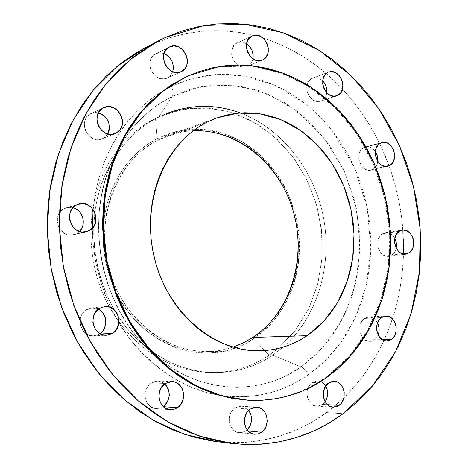 <?xml version="1.0" encoding="UTF-8"?>
<svg xmlns="http://www.w3.org/2000/svg" width="468" height="468" viewBox="0 0 468 468"><rect width="100%" height="100%" fill="white"/><g stroke="black" fill="none" stroke-linecap="round" stroke-linejoin="round"><path stroke-width="0.35" stroke-dasharray="2.34 1.75" d="M311.793 78.46C301 83.409 309.681 105.645 320.644 101.246L335.375 96.168L320.106 101.41L316.216 101.445L312.402 99.678L309.266 96.361L307.277 92.003L306.756 87.27L307.78 82.906L308.827 81.075L311.793 78.46L315.52 77.553L317.491 77.793L319.428 78.478L322.68 80.824C319.556 77.846 316.239 76.922 312.729 78.045L327.711 72.569L311.793 78.46M363.46 147.683C353.767 152.621 360.688 173.189 370.984 170.13L373.177 169.235L385.345 166.409L369.656 170.311L365.917 169.586L362.536 167.164L360.027 163.402L358.786 158.88L359.009 154.3L360.652 150.368L363.46 147.683L365.169 146.946L367 146.654L370.72 147.42L372.481 148.45L375.371 151.492C372.569 147.648 369.234 146.115 365.368 146.893L363.46 147.683L380.086 143.337L363.46 147.683M382.321 233.813C373.329 238.891 378.793 258.155 388.674 256.283L391.962 255.048L402.24 253.767L391.962 255.048L388.487 256.3L386.632 256.253L383.04 254.814L380.069 251.778L378.173 247.619L377.653 242.974L378.583 238.557L380.817 235.047L382.321 233.813L385.813 232.608L387.668 232.678L391.236 234.152L392.81 235.498L394.863 238.352C392.453 234.187 389.271 232.292 385.322 232.666L382.321 233.813L399.309 231.233L382.321 233.813M364.531 318.462C355.815 323.768 360.144 342.196 369.895 341.347L374.412 339.815L382.28 339.622L374.412 339.815L370.831 341.271L368.924 341.312L365.233 340.002L362.179 337.03L360.237 332.847L359.711 328.097L360.676 323.511L362.981 319.802L366.269 317.532L368.129 317.052L370.036 317.041L373.698 318.386L375.318 319.691L377.565 322.78C375.406 318.901 372.464 316.976 368.731 317L364.531 318.462L381.467 317.591L364.531 318.462M312.168 382.537C303.311 388.095 306.832 406.201 316.76 406.183L322.563 404.422L327.618 404.709L322.563 404.422L320.72 405.475L316.719 406.183L312.794 404.955L311.056 403.656L309.559 401.965L307.511 397.683L306.979 392.751L308.032 387.943L310.506 383.994L312.168 382.537L315.999 380.94L320.03 381.256L321.92 382.128L323.64 383.427L325.71 386.03C323.669 382.76 320.966 381.028 317.591 380.835L312.168 382.537L328.577 383.023L312.168 382.537M234.831 408.002C225.436 413.782 228.589 432.139 239.066 432.625L242.623 432.327L245.952 430.741L248.128 430.958L245.952 430.741L241.792 432.52L239.587 432.666L235.34 431.438L233.462 430.11L230.566 426.266L229.168 421.37L229.495 416.169L230.297 413.712L233.017 409.547L234.831 408.002L239.008 406.277L243.378 406.552L245.425 407.435L248.724 410.325C246.706 407.803 244.214 406.417 241.242 406.165L234.831 408.002L250.228 409.079L234.831 408.002M164.713 383.877L161.448 381.859L158.301 381.11L151.246 382.923L165.315 383.456L151.246 382.923C140.85 388.885 144.442 408.295 155.984 408.558L159.67 408.225L163.396 406.68L158.599 408.453L156.207 408.576L153.843 408.172L149.584 405.844L146.472 401.825L145.513 399.362L144.963 394.009L146.285 388.791L149.269 384.503L153.446 381.806L158.172 381.098L162.729 382.473L164.73 383.889M98.374 309.132L91.751 307.862L86.796 309.477L99.678 308.254L86.796 309.477C74.903 315.607 80.397 337.13 93.501 335.808L100.667 334L99.204 334.07L94.419 335.731L91.886 335.772L87.036 334.251L84.907 332.748L83.082 330.823L80.642 325.997L80.116 323.294L80.566 317.819L82.918 312.963L86.796 309.477L91.605 307.874L94.132 307.868L98.941 309.436M64.081 208.629C50.579 214.876 59.471 238.984 73.675 234.778L83.082 232.093L71.744 235.076L66.661 234.38L64.274 233.251L60.273 229.653L58.822 227.319L57.283 222.037L57.266 219.287L58.722 214.128L61.952 210.056L66.444 207.693L68.954 207.271L72.967 207.698L66.257 207.745L64.081 208.629L76.442 204.978L64.081 208.629M90.827 113.578C76.664 119.627 88.236 145.203 102.17 138.797L114.268 133.901L100.719 139.265L95.823 139.4L93.384 138.692L88.984 135.849L85.79 131.49L84.807 128.946L84.263 123.628L85.662 118.679L88.774 114.865L93.114 112.77L95.536 112.472L98.403 112.782L94.63 112.525L90.827 113.578L103.557 107.769L90.827 113.578M237.095 42.962C224.909 48.128 235.445 72.13 247.315 66.38L261.869 60.22L245.881 66.842L241.681 66.807L237.586 64.9L234.222 61.407L232.11 56.868L231.642 54.411L231.952 49.626L233.871 45.601L235.345 44.08L237.095 42.962L241.119 42.102L243.243 42.383L246.589 43.828C243.401 41.904 240.283 41.593 237.223 42.898L251.989 36.077L237.095 42.962M155.932 53.797L155.657 53.925C142.488 59.845 154.475 84.661 167.228 78.033L180.964 71.744L165.303 78.682L160.735 78.677L156.294 76.711L152.662 73.084L150.404 68.351L149.865 63.238L151.141 58.535L152.404 56.569L155.932 53.797L160.319 52.866L164.046 53.574L159.886 52.872L155.932 53.797L169.1 47.128L155.932 53.797M219.51 395.203C259.717 401.357 289.201 388.153 308.488 374.804C306.511 370.948 304.042 368.316 301.082 366.906L286.902 375.33L278.706 379.045L269.714 382.262L259.91 384.831L249.274 386.568L237.832 387.282L225.64 386.761L212.794 384.784L199.438 381.145L185.784 375.652L172.078 368.158L158.64 358.582L145.811 346.923L136.305 336.258L127.583 324.447L119.814 311.624L113.133 297.976L107.646 283.707L103.428 269.041L100.515 254.206L98.888 239.423L98.508 224.915L99.298 210.857L101.158 197.408L103.966 184.69L107.593 172.797L111.91 161.788L119.375 147.034L127.7 134.298L136.545 123.499L141.067 118.778L150.175 110.588L159.214 103.908L172.335 96.309C173.605 93.963 173.306 90.663 171.434 86.41L163.724 90.529M162.279 91.377C135.796 106.915 100.064 143.582 93.114 209.448M92.331 228.208C92.529 267.766 107.231 311.144 132.321 342.079C159.418 372.703 187.925 390.318 217.86 394.922M240.277 112.917C212.688 102.954 185.468 104.352 158.617 117.111L172.335 96.309L200.286 86.773L229.273 84.854L257.845 90.312L284.684 102.58L308.652 120.849L328.811 144.144L344.401 171.352L354.861 201.287L359.81 232.707L359.032 264.338L352.503 294.863L340.382 322.99L323.043 347.414L301.082 366.906L272.715 355.165L283.163 347.145C317.099 317.403 332.374 266.456 323.698 218.679C314.882 170.931 282.543 128.7 240.277 112.917C282.543 128.7 314.882 170.931 323.698 218.679C332.374 266.456 317.099 317.403 283.163 347.145L272.715 355.165L269.123 355.189L253.492 338.768L270.369 324.494L283.813 306.4L293.307 285.404L298.508 262.489L299.257 238.692L295.554 215.034L287.563 192.547L275.605 172.201L260.149 154.926L241.833 141.552L221.417 132.795L199.818 129.209L178.051 131.128L157.225 138.645L155.481 118.363L179.39 109.892L204.282 107.675L228.969 111.577L252.369 121.206L273.511 135.954L291.582 155.072L305.92 177.682L316.017 202.831L321.51 229.501L322.189 256.639L317.988 283.181L309.015 308.043L295.524 330.168L277.974 348.537L269.123 355.189L277.974 348.537L295.15 330.66L308.465 309.178L317.497 285.047L321.996 259.243L321.849 232.766L317.105 206.616L307.932 181.777L294.653 159.19L277.711 139.762L257.698 124.318L235.34 113.589L211.495 108.19L187.141 108.529L163.361 114.812L155.481 118.363L163.361 114.812M216.397 441.587C257.593 445.729 294.278 436.065 326.448 412.589L343.085 413.712L326.448 412.589L343.857 397.935C381.829 359.231 401.714 311.126 403.515 253.603M402.895 229.999C401.193 207.95 396.583 186.551 389.06 165.801C378.442 136.779 362.934 111.22 342.523 89.125C319.86 64.871 293.325 47.818 262.922 37.955C225.629 26.325 188.522 28.571 151.609 44.694L165.251 37.528L144.378 48.257M247.519 400.222C276.559 401.445 302.697 393.84 325.927 377.407L326.857 377.43L325.927 377.407L349.578 355.984L368.24 329.285L381.303 298.637L388.405 265.414L389.394 230.981L384.298 196.718L373.335 163.946L356.885 133.983L335.509 108.079L309.962 87.417L281.192 73.084L250.357 65.988L218.825 66.813L188.136 75.915M236.047 346.039L227.05 348.894L217.76 350.719L208.266 351.491L198.66 351.181L189.031 349.777L179.484 347.285L170.118 343.711L161.033 339.078L152.322 333.421L144.085 326.793L136.416 319.246L129.408 310.863L123.142 301.731L117.684 291.938L113.104 281.59L109.459 270.802L106.792 259.693L105.124 248.379L104.481 237.001L104.867 225.675L106.277 214.525L108.681 203.679L112.057 193.249L116.356 183.345L121.522 174.078L127.495 165.526L134.199 157.786L141.558 150.918L149.485 144.992L157.897 140.043L166.696 136.124L175.792 133.245L185.094 131.426L193.36 130.701C184.644 131.034 176.126 132.707 167.813 135.708L157.897 140.043L206.365 122.476L157.897 140.043C118.597 159.81 95.735 213.975 107.868 264.73C119.72 315.567 163.899 352.503 207.324 351.509C216.169 351.369 224.722 349.912 232.988 347.133M247.566 400.222L260.723 400.269L274.757 398.742L288.411 395.618L301.567 390.967L314.104 384.871L325.927 377.407L336.937 368.679L347.057 358.78L356.224 347.823L364.361 335.925L371.434 323.189L377.389 309.74L382.204 295.694L385.843 281.169L388.3 266.28L389.563 251.158L389.628 235.907L388.504 220.65L386.194 205.505L382.73 190.587L378.126 176.009L372.423 161.881L365.648 148.315L357.856 135.427L349.087 123.318L339.417 112.092L328.899 101.854L317.608 92.699L305.633 84.726L293.062 78.016L279.987 72.651L266.514 68.714L252.767 66.257L238.855 65.344L224.915 66.011L211.074 68.293L197.473 72.201L188.271 75.851M216.596 441.611L228.402 442.588L246.156 442.348L263.542 440.09L280.408 435.883L296.601 429.829L311.986 422.025L326.448 412.589L339.873 401.649L352.182 389.341L363.291 375.786L373.136 361.132L381.66 345.519L388.826 329.086L394.6 311.975L398.958 294.325L401.883 276.266L403.375 257.95L403.428 239.499L402.047 221.06L399.257 202.755L395.074 184.72L389.528 167.088L382.649 149.982L374.482 133.538L365.075 117.872L354.492 103.124L342.787 89.406L330.034 76.846L316.327 65.561L301.743 55.669L286.393 47.274L270.387 40.488L253.843 35.404L236.902 32.111L219.708 30.683L202.41 31.192L185.182 33.678L168.188 38.177L151.609 44.694L144.571 48.151M326.763 92.81L325.845 96.238L324.821 98.069L321.89 100.702C324.622 99.117 326.249 96.484 326.763 92.81M377.758 161.396L376.915 164.689L375.95 166.532L373.177 169.235C375.74 167.591 377.266 164.982 377.758 161.396M396.267 248.221L394.7 252.194L391.962 255.048L394.688 252.211L396.267 248.221M378.15 334.901L375.944 338.458L374.412 339.815L378.15 334.901M325.213 401.684L322.563 404.422L325.213 401.684M247.139 429.776L245.952 430.741L247.139 429.776M103.024 330.56L101.275 332.52M99.918 333.608L99.204 334.07L99.918 333.608M79.49 231.479L76.594 233.655L79.49 231.479M107.698 133.977L105.013 137.124L102.983 138.429L107.698 133.977M253.012 58.822L250.994 63.478L247.818 66.146C250.561 64.695 252.293 62.25 253.012 58.822M172.727 71.721L170.89 75.143L167.409 77.945L170.644 75.442L172.727 71.721M308.488 374.804L296.981 381.976L284.79 387.826L272.007 392.283L258.745 395.261L245.127 396.706L231.274 396.571L217.333 394.822L203.44 391.447L189.751 386.445L176.407 379.84L163.572 371.674L151.386 362.016L140.014 350.953L129.583 338.586L120.229 325.049L112.074 310.489L105.224 295.062L99.766 278.951L95.764 262.349L93.278 245.443L92.336 228.437L92.933 211.536L95.062 194.94L98.689 178.829L103.75 163.396L110.173 148.812L117.872 135.223L126.74 122.768L136.662 111.571L147.502 101.731L159.143 93.319L171.434 86.41L184.24 81.028L197.426 77.208L210.846 74.95L224.371 74.242L237.873 75.061L251.222 77.366L264.303 81.11L277.003 86.223L289.224 92.646L300.86 100.292L311.834 109.085L322.06 118.93L331.461 129.73L339.979 141.394L347.554 153.82L354.136 166.895L359.676 180.525L364.133 194.594L367.491 208.991L369.708 223.61L370.779 238.341L370.685 253.059L369.427 267.667L367.006 282.034L363.425 296.051L358.71 309.605L352.884 322.575L345.969 334.854L338.019 346.326L329.08 356.879L319.217 366.403L308.488 374.804L324.891 361.167L341.032 342.248L355.487 317.152L366.222 285.55L370.849 248.204L367.175 207.406L354.136 166.895L332.438 130.964L304.569 103.077L273.891 84.831L243.559 75.863L215.771 74.511L191.64 78.682L171.434 86.41C173.306 90.663 173.605 93.963 172.335 96.309L158.617 117.111C140.546 126.249 125.617 140.166 113.823 158.857L105.353 175.02C81.906 226.26 94.91 297.274 134.989 336.878L148.637 348.988C187.083 378.846 237.334 379.647 272.715 355.165L301.082 366.906C259.149 396.928 197.49 394.109 152.995 353.79L145.811 346.923C100.111 301.825 85.153 220.159 111.91 161.788L116.193 152.825C130.063 126.916 148.771 108.079 172.335 96.309L191.272 88.961L213.929 84.93L240.055 86.053L268.62 94.343L297.56 111.384L323.891 137.551L344.401 171.352L356.715 209.512L360.155 247.958L355.738 283.134L345.542 312.864L331.847 336.428L316.573 354.159L301.082 366.906C304.042 368.316 306.511 370.948 308.488 374.804M272.715 355.165C255.089 367.006 235.509 372.85 213.975 372.686C190.821 372.159 169.042 364.262 148.637 348.988C93.618 309.272 76.442 215.496 113.823 158.857C125.617 140.166 140.546 126.249 158.617 117.111L155.481 118.363C140.634 125.845 127.811 136.691 117.012 150.901C81.76 195.77 82.146 272.979 119.03 321.803C129.133 335.562 140.932 346.73 154.434 355.3C172.364 366.444 191.079 372.218 210.571 372.622C232.029 372.785 251.544 366.97 269.123 355.189L272.715 355.165M269.123 355.189C236.521 377.565 191.418 378.951 154.434 355.3C140.932 346.73 129.133 335.562 119.03 321.803C82.146 272.979 81.76 195.77 117.012 150.901C127.811 136.691 140.634 125.845 155.481 118.363L157.225 138.645C125.014 154.721 102.439 193.869 103.001 236.352C103.135 251.486 105.826 266.157 111.062 280.355C133.784 345.226 207.57 371.75 253.492 338.768L269.123 355.189M157.225 138.645L148.689 143.653L140.646 149.655L133.181 156.616L126.378 164.461L120.311 173.131L115.069 182.532L110.705 192.57L107.277 203.147L104.832 214.151L103.405 225.465L103.007 236.954L103.656 248.502L105.347 259.974L108.055 271.247L111.758 282.186L116.403 292.687L121.943 302.62L128.302 311.887L135.416 320.387L143.196 328.033L151.55 334.755L160.389 340.488L169.609 345.179L179.109 348.8L188.791 351.322L198.555 352.732L208.295 353.036L217.918 352.252L227.337 350.392L236.457 347.496L245.203 343.606L253.492 338.768L261.255 333.046L268.433 326.506L274.968 319.205L280.806 311.232L285.907 302.656L290.236 293.553L293.764 284.017L296.46 274.119L298.315 263.958L299.315 253.615L299.461 243.173L298.748 232.725L297.186 222.353L294.787 212.139L291.57 202.176L287.563 192.547L282.795 183.327L277.302 174.593L271.124 166.432L264.309 158.909L256.914 152.1L248.994 146.063L240.611 140.862L231.835 136.557L222.739 133.199L213.402 130.824L203.913 129.466L194.349 129.162L184.807 129.923L175.377 131.76L166.146 134.673L157.225 138.645M320.644 101.246L336.667 95.858M370.984 170.13L387.732 166.245M388.674 256.283L405.75 254.165M369.895 341.347L386.931 340.956M316.76 406.183L333.269 407.172M239.066 432.625L254.563 434.251M155.984 408.558L170.165 409.693M93.501 335.808L106.534 335.223M73.675 234.778L86.241 231.759M102.17 138.797L115.122 133.596M247.315 66.38L262.39 60.021M155.657 53.925L169.375 46.981M167.228 78.033L181.157 71.662M134.989 336.878L145.811 346.923C100.263 302.094 85.205 219.849 111.91 161.788L105.353 175.02M207.324 351.509L259.436 350.813M167.813 135.708L216.737 117.913M213.975 372.686L210.571 372.622M237.223 42.898L252.112 36.018M91.044 113.478L103.756 107.675M66.257 207.745L78.659 204.077M91.751 307.862L104.709 306.604M157.763 381.081L171.943 381.566M241.242 406.165L256.727 407.195M317.591 380.835L334.035 381.274M368.731 317L385.673 316.105M385.322 232.666L402.334 230.063M365.368 146.893L381.999 142.535M312.729 78.045L328.653 72.148"/><path stroke-width="0.7" d="M337.966 95.296L336.703 95.846C325.617 100.304 316.795 77.583 327.711 72.569L324.71 75.225L322.949 79.227L322.698 83.959L323.996 88.692L326.652 92.693L330.244 95.349L334.216 96.256L337.966 95.296L340.92 92.617L342.646 88.633L342.886 83.947L341.599 79.262L338.99 75.289L335.439 72.616L331.479 71.657L328.653 72.148C339.774 67.392 348.859 90.084 337.966 95.296L335.375 96.168L337.966 95.296M380.086 143.337L378.548 144.513L376.254 147.946L375.301 152.375L375.839 157.108L377.775 161.419L380.817 164.642L382.613 165.684L386.392 166.432L389.949 165.339L387.732 166.245C377.331 169.346 370.299 148.35 380.086 143.337L382.017 142.535C392.453 139.177 399.719 160.138 389.949 165.339L392.746 162.589L394.366 158.594L394.565 153.972L393.325 149.403L390.821 145.583L387.428 143.085L383.661 142.295L380.086 143.337M385.345 166.409L389.949 165.339L385.345 166.409M409.09 252.907L405.768 254.159C395.782 256.06 390.224 236.399 399.309 231.233L396.513 234.123L394.887 238.241L394.682 242.956L395.94 247.543L398.455 251.287L400.07 252.656L403.703 254.13L407.394 253.767L410.588 251.638L412.805 248.063L413.712 243.594L413.18 238.902L412.39 236.691L409.909 232.97L406.557 230.619L402.837 230.004L399.309 231.233L402.334 230.063C412.372 227.922 418.158 247.554 409.09 252.907L402.24 253.767L409.09 252.907M391.494 339.394L386.931 340.956C377.068 341.815 372.663 323.002 381.467 317.591L378.589 320.703L376.904 325.014L376.687 329.876L377.149 332.274L379.121 336.545L382.216 339.581L385.948 340.915L389.75 340.359L391.494 339.394L394.337 336.264L395.981 331.97L396.185 327.161L394.922 322.557L392.377 318.854L390.733 317.52L388.931 316.602L385.1 316.157L381.467 317.591L385.708 316.099C395.647 314.982 400.304 333.783 391.494 339.394L382.28 339.622L391.494 339.394M339.142 405.37L333.274 407.172C323.218 407.195 319.621 388.697 328.577 383.023L325.488 386.369L323.675 390.932L323.411 396.004L323.891 398.49L325.968 402.872L329.25 405.92L333.228 407.172L337.282 406.446L340.803 403.866L342.19 402L343.962 397.467L344.208 392.441L342.886 387.691L340.195 383.924L338.458 382.596L336.539 381.707L332.461 381.385L328.577 383.023L334.07 381.28C344.226 380.964 348.122 399.479 339.142 405.37L327.618 404.709L339.142 405.37M261.542 432.321L258.172 433.947L254.563 434.251C243.933 433.772 240.704 414.993 250.228 409.079L246.841 412.63L244.828 417.433L244.507 422.75L245.01 425.342L245.928 427.758L248.871 431.683L252.878 433.924L257.33 434.14L259.512 433.473L263.355 430.724L266.058 426.471L267.216 421.352L266.661 416.151L265.754 413.759L264.473 411.635L260.974 408.488L256.698 407.189L254.463 407.312L250.228 409.079L256.733 407.195C267.515 407.312 271.118 426.161 261.542 432.321L248.128 430.958L261.542 432.321M177.413 407.745L173.909 409.342L170.165 409.693C158.436 409.43 154.762 389.563 165.315 383.456L161.612 387.1L159.383 392.061L158.985 397.578L160.489 402.802L163.654 406.914L165.719 408.353L170.393 409.711L175.196 408.915L177.413 407.745L181.063 404.077L183.234 399.145L183.608 393.687L182.134 388.528L180.759 386.305L176.992 382.994L174.739 382.028L169.931 381.683L165.315 383.456L171.943 381.566C183.883 381.344 188.06 401.357 177.413 407.745L163.396 406.68L177.413 407.745M99.678 308.254L95.729 311.823L93.343 316.795L92.892 322.399L93.43 325.172L95.922 330.11L99.953 333.625L102.352 334.673L107.464 335.146L112.332 333.444L106.534 335.223C93.202 336.568 87.58 314.531 99.678 308.254L104.721 306.604C118.275 304.604 124.558 326.845 112.332 333.444L116.216 329.846L118.544 324.909L118.971 319.369L117.439 314.057L114.174 309.769L109.658 307.16L104.575 306.622L99.678 308.254M100.667 334L112.332 333.444L100.667 334M76.442 204.978L72.435 208.33L70.007 213.151L69.539 218.691L70.077 221.469L72.593 226.5L76.664 230.186L81.666 231.976L86.82 231.607L89.212 230.619L86.241 231.759C71.785 236.053 62.7 211.349 76.442 204.978L78.659 204.077C93.243 199.04 103.071 223.909 89.212 230.619L93.155 227.243L95.525 222.446L95.969 216.971L94.425 211.618L91.125 207.201L86.557 204.387L81.403 203.598L76.442 204.978M83.082 232.093L89.212 230.619L83.082 232.093M115.947 133.228L115.122 133.596C100.959 140.113 89.154 113.917 103.557 107.769L99.696 110.834L97.362 115.397L96.923 120.756L98.45 126.079L101.702 130.549L106.183 133.468L111.185 134.404L115.947 133.228L119.755 130.127L122.031 125.588L122.446 120.288L120.943 115.029L117.749 110.588L113.326 107.646L108.342 106.651L103.773 107.663C117.971 100.485 130.408 126.769 115.947 133.228L114.268 133.901L115.947 133.228M262.893 59.787L262.39 60.021C250.368 65.853 239.645 41.307 251.989 36.077L248.73 38.762L246.788 42.863L246.478 47.748L247.853 52.673L250.684 56.862L254.551 59.688L258.839 60.705L262.893 59.787L266.111 57.078L268.006 52.989L268.299 48.151L266.947 43.284L264.157 39.119L260.343 36.282L256.072 35.211L252.123 36.013C264.168 29.8 275.219 54.335 262.893 59.787L261.869 60.22L262.893 59.787M169.656 46.847L166.076 49.672L163.929 53.972L163.548 59.091L165.005 64.227L168.059 68.591L172.247 71.522L176.916 72.563L181.157 71.662C168.217 78.396 156.008 52.983 169.375 46.981L169.656 46.847C182.824 40.032 194.904 65.742 181.344 71.575L184.872 68.714L186.972 64.432L187.329 59.372L185.895 54.294L182.894 49.953L178.758 47.011L174.108 45.917L169.656 46.847M180.964 71.744L181.344 71.575L180.964 71.744M163.724 90.529L162.279 91.377M93.114 209.448L92.331 228.208M217.86 394.922L219.51 395.203M166.526 113.543C191.108 104.194 215.695 103.984 240.277 112.917L240.277 112.917M165.251 37.528L204.3 25.488L244.331 24.108L283.356 32.813L319.662 50.638L351.825 76.337L378.723 108.529L399.491 145.724L413.466 186.399L420.205 228.992L419.451 271.908L411.115 313.519L395.32 352.158L372.429 386.118L343.085 413.712L328.46 423.359L312.887 431.344L296.49 437.551L279.402 441.862L261.77 444.19L243.758 444.454L225.541 442.588L207.318 438.557L189.277 432.35L171.627 423.985L154.586 413.496L138.358 400.959L123.16 386.492L109.19 370.223L96.642 352.328L85.685 333.005L76.477 312.484L69.141 291.014L63.788 268.848L60.483 246.285L59.266 223.593L60.144 201.064L63.086 178.975L68.047 157.605L74.933 137.194L83.632 117.983L94.009 100.175L105.914 83.959L119.17 69.475L133.608 56.85L149.029 46.18L165.251 37.528L182.075 30.929L199.321 26.401L216.807 23.926L234.345 23.476L251.784 24.997L268.96 28.419L285.726 33.673L301.948 40.657L317.497 49.28L332.274 59.424L346.168 70.984L359.085 83.836L370.943 97.859L381.672 112.934L391.207 128.934L399.491 145.724L406.47 163.186L412.103 181.18L416.362 199.579L419.217 218.252L420.644 237.06L420.621 255.879L419.152 274.564L416.227 292.98L411.858 310.986L406.048 328.448L398.835 345.214L390.242 361.156L380.308 376.114L369.094 389.949L356.663 402.533L343.085 413.712C310.565 437.72 273.394 447.63 231.578 443.442L199.222 436.053L167.749 421.814L138.335 400.941L112.168 373.967L90.342 341.745L73.815 305.411L63.32 266.356L59.296 226.12L61.875 186.287L70.867 148.426L85.784 113.929L105.891 83.988L130.274 59.518L157.909 41.143L165.251 37.528M403.515 253.603L402.895 229.999M185.047 77.372L188.932 75.559L219.65 66.45L251.205 65.631L282.064 72.739L310.857 87.095L336.422 107.786L357.815 133.719L374.277 163.724L385.252 196.531L390.353 230.835L389.37 265.303L382.262 298.566L369.193 329.25L350.52 355.978L326.857 377.43L315.028 384.901L302.48 391.008L289.318 395.659L275.652 398.789L261.606 400.315L247.315 400.204L232.912 398.408L218.55 394.916L204.387 389.727L190.581 382.865L177.284 374.377L164.66 364.326L152.866 352.796L142.038 339.914L132.333 325.798L123.856 310.612L116.737 294.524L111.056 277.717L106.891 260.395L104.294 242.763L103.293 225.026L103.896 207.406L106.09 190.102L109.834 173.318L115.069 157.254L121.715 142.073L129.677 127.945L138.85 115.011L149.111 103.399L160.319 93.202L172.347 84.503L185.047 77.372L198.28 71.838L211.887 67.93L225.74 65.655L239.692 64.988L253.615 65.9L267.374 68.363L280.858 72.312L293.939 77.682L306.522 84.398L318.509 92.389L329.805 101.556L340.33 111.805L350.011 123.043L358.78 135.17L366.584 148.075L373.359 161.653L379.074 175.798L383.678 190.394L387.147 205.329L389.458 220.492L390.587 235.767L390.523 251.029L389.259 266.175L386.808 281.075L383.163 295.618L378.349 309.681L372.388 323.148L365.315 335.895L357.172 347.812L348.005 358.78L337.873 368.69L326.857 377.43C303.615 393.88 277.46 401.497 248.391 400.269L221.592 395.799L195.367 385.456L170.721 369.416L148.684 348.122L130.203 322.282L116.099 292.874L107.02 261.05L103.352 228.127L105.236 195.46L112.531 164.385L124.845 136.112L141.57 111.682L161.928 91.915L185.047 77.372M188.803 75.617L184.252 77.723L161.156 92.254L140.809 112.004L124.102 136.404L111.793 164.642L104.504 195.677L102.621 228.302L106.283 261.185L115.35 292.962L129.437 322.335L147.9 348.133L169.919 369.404L194.536 385.427L220.744 395.758L248.344 400.269M232.988 347.133L243.22 342.939L252.855 337.446L307.125 335.685C292.752 345.372 276.857 350.415 259.436 350.813C213.8 351.901 166.871 311.899 154.101 256.809C141.014 201.802 165.04 143.383 206.365 122.476L216.783 117.895L238.2 113.081L260.021 113.812L281.25 119.861L300.988 130.8L318.439 146.034L332.929 164.835L343.939 186.387L351.053 209.781L354.019 234.099L352.696 258.359L347.11 281.596L337.416 302.843L323.932 321.159L307.125 335.685L252.855 337.446C290.47 312.601 306.873 258.921 293.465 211.899C280.238 164.83 238.224 129.127 193.36 130.701L203.943 130.958L213.303 132.292L222.516 134.626L231.49 137.937L240.148 142.178L248.426 147.303L256.248 153.258L263.548 159.974L270.276 167.398L276.372 175.453L281.794 184.064L286.504 193.167L290.458 202.673L293.635 212.507L296.004 222.581L297.543 232.818L298.251 243.132L298.104 253.44L297.116 263.648L295.285 273.681L292.617 283.444L289.136 292.857L284.86 301.831L279.823 310.296L274.055 318.164L267.602 325.359L260.518 331.806L252.855 337.446L244.676 342.207L236.047 346.039M206.365 122.476L197.525 127.723L189.189 134.047L181.455 141.394L174.406 149.696L168.135 158.874L162.718 168.854L158.213 179.519L154.692 190.774L152.188 202.486L150.749 214.537L150.386 226.787L151.117 239.101L152.931 251.351L155.809 263.385L159.717 275.073L164.607 286.281L170.422 296.899L177.097 306.797L184.544 315.877L192.681 324.049L201.404 331.233L210.623 337.358L220.229 342.371L230.121 346.244L240.183 348.941L250.321 350.456L260.424 350.795L270.393 349.965L280.133 347.999L289.563 344.934L298.584 340.809L307.125 335.685L315.122 329.618L322.499 322.686L329.197 314.952L335.182 306.505L340.394 297.414L344.805 287.773L348.385 277.67L351.111 267.187L352.966 256.423L353.937 245.46L354.024 234.398L353.235 223.318L351.567 212.32L349.04 201.492L345.671 190.915L341.488 180.683L336.521 170.879L330.812 161.589L324.4 152.896L317.327 144.869L309.658 137.592L301.45 131.128L292.763 125.541L283.672 120.902L274.248 117.257L264.578 114.654L254.744 113.133L244.84 112.724L234.948 113.449L225.178 115.315L215.613 118.328L206.365 122.476M188.271 75.851L171.563 84.854L159.547 93.541L148.344 103.726L138.095 115.327L128.928 128.25L120.972 142.36L114.327 157.517L109.097 173.564L105.358 190.324L103.165 207.605L102.562 225.207L103.557 242.915L106.154 260.53L110.313 277.828L115.988 294.612L123.102 310.676L131.566 325.845L141.266 339.938L152.077 352.808L163.864 364.32L176.477 374.359L189.756 382.836L203.557 389.692L217.708 394.875L232.052 398.362L247.566 400.222M157.909 41.143L144.378 48.257L117.158 66.321L93.15 90.324L73.353 119.65L58.664 153.393L49.795 190.4L47.221 229.302L51.129 268.591L61.396 306.715L77.589 342.178L98.994 373.645L124.687 399.994L153.592 420.399L184.544 434.339L216.397 441.587L231.379 443.418M144.571 48.151L135.632 53.212L120.44 63.701L106.23 76.091L93.173 90.295L81.455 106.189L71.235 123.616L62.671 142.412L55.885 162.367L50.994 183.257L48.075 204.832L47.192 226.834L48.362 248.988L51.585 271.025L56.821 292.658L63.999 313.618L73.026 333.655L83.766 352.515L96.075 369.989L109.787 385.878L124.71 400.017L140.652 412.267L157.406 422.522L174.757 430.712L192.512 436.796L210.46 440.745L216.596 441.611M322.68 80.824L324.365 82.906L326.319 87.229L326.763 92.81C327.161 88.2 325.804 84.205 322.68 80.824M375.371 151.492L377.325 155.791L377.758 161.396L377.436 156.23L375.371 151.492M394.863 238.352L396.472 243.594L396.267 248.221L396.419 243.167L394.863 238.352M377.565 322.78L379.068 327.828L378.858 332.543L378.15 334.901C379.659 330.794 379.466 326.752 377.565 322.78M325.71 386.03L327.126 389.364L327.659 394.237L326.635 399.011L325.213 401.684C328.296 396.583 328.46 391.365 325.71 386.03M248.724 410.325L251.018 414.929L251.556 420.018L250.409 425.02L249.245 427.249L247.139 429.776C252.416 423.68 252.942 417.199 248.724 410.325M164.73 383.889L166.432 385.714L168.732 390.324L169.276 395.612L167.994 400.784L166.713 403.083L163.262 406.557C170.697 399.374 171.183 391.815 164.713 383.877M98.941 309.436L102.831 312.87L105.23 317.643L105.78 323.049L105.323 325.728L103.024 330.56M101.275 332.52L99.918 333.608C108.33 328.226 107.371 313.256 98.374 309.132M72.967 207.698L76.378 209.178L78.501 210.775L80.315 212.77L82.731 217.632L83.251 220.311L82.807 225.664L81.865 228.138L79.49 231.479C86.826 224.628 82.813 209.962 72.967 207.698M98.403 112.782L102.72 114.648L104.779 116.298L107.921 120.627L108.886 123.142L109.424 128.402L108.974 130.946L107.698 133.977C111.331 124.049 108.231 116.982 98.403 112.782M246.589 43.828L249.093 45.899L251.842 49.971L253.165 54.733L253.012 58.822C253.791 52.545 251.649 47.549 246.589 43.828M164.046 53.574L167.035 55.154L168.966 56.792L171.92 61.027L173.318 65.994L173.365 68.521L172.727 71.721C174.447 63.467 171.557 57.418 164.046 53.574"/></g></svg>
